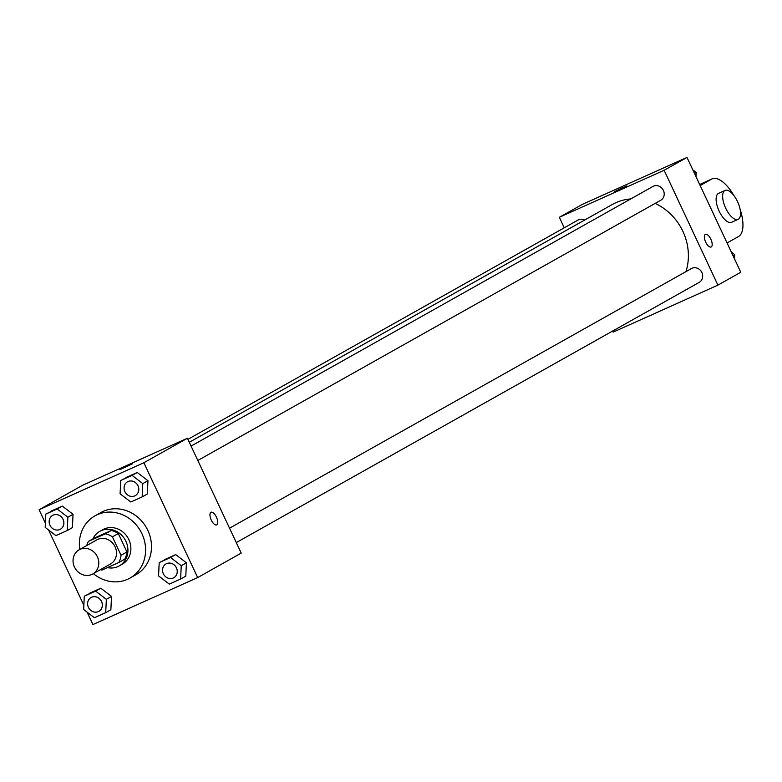 <?xml version="1.0" encoding="UTF-8"?>
<svg xmlns="http://www.w3.org/2000/svg" width="782" height="782" viewBox="0 0 782 782"><rect width="100%" height="100%" fill="white"/><g stroke="black" fill="none" stroke-linecap="round" stroke-linejoin="round"><path stroke-width="1.17" d="M74.456 567.048A13.88 12.551 60.7 0 1 79.119 549.805A13.88 12.551 60.7 0 1 96.86 555.758A13.88 12.551 60.7 0 1 92.716 573.998A13.88 12.551 60.7 0 1 74.456 567.048M79.119 549.805L96.831 539.844A13.88 12.551 60.7 0 1 114.573 545.797A13.88 12.551 60.7 0 1 110.428 564.047L92.716 573.998M100.379 569.697A18.846 17.038 60.7 0 0 101.953 570.068L118.756 562.532A18.846 17.038 60.7 0 0 121.034 555.279L112.413 536.863A18.846 17.038 60.7 0 0 105.306 533.823L88.503 541.359A18.846 17.038 60.7 0 0 86.782 545.494M105.306 533.823L111.21 530.509L94.407 538.045L88.503 541.359M111.21 530.509A18.846 17.038 60.7 0 1 118.317 533.549L112.413 536.863M118.756 562.532L124.651 559.218A18.846 17.038 60.7 0 0 126.938 551.965L118.317 533.549M107.408 567.624A19.824 17.927 -119.3 0 0 119.245 565.914A19.824 17.927 -119.3 0 0 125.54 540.558A19.824 17.927 -119.3 0 0 101.122 530.685A19.824 17.927 -119.3 0 0 99.813 531.349A19.824 17.927 -119.3 0 0 92.882 538.896M99.813 531.349L102.765 529.688A19.824 17.927 60.7 0 1 104.074 529.023A19.824 17.927 60.7 0 1 128.492 538.896A19.824 17.927 60.7 0 1 122.197 564.252L119.245 565.914M126.938 551.965L121.034 555.279M79.764 549.443A35.689 32.277 60.7 0 1 94.993 515.856A35.689 32.277 60.7 0 1 140.613 531.154A35.689 32.277 60.7 0 1 129.968 578.084A35.689 32.277 60.7 0 1 93.361 573.636M94.993 515.856L100.898 512.542A35.689 32.277 60.7 0 1 146.517 527.84A35.689 32.277 60.7 0 1 135.873 574.76L129.968 578.084M142.158 496.922L147.329 494.019L147.954 480.705L137.241 472.484L120.731 480.471L120.105 493.784L130.819 502.005L142.158 496.922L142.783 483.608L132.07 475.388L120.731 480.471M180.622 579.032L185.793 576.129L186.419 562.815L175.706 554.594L159.196 562.59L158.57 575.894L169.283 584.115L180.622 579.032L181.248 565.718L170.535 557.498L159.196 562.59M87.066 612.12L92.892 624.574L197.67 577.575L143.878 462.729L39.1 509.727L45.385 523.158M48.601 530.001L83.85 605.268M67.242 530.519L72.413 527.615L73.039 514.312L62.325 506.091L45.815 514.077L45.19 527.391L55.903 535.611L67.242 530.519L67.878 517.215L57.154 508.994L45.815 514.077M105.707 612.638L110.878 609.735L111.503 596.422L100.79 588.201L84.28 596.187L83.654 609.501L94.368 617.721L105.707 612.638L106.342 599.325L95.619 591.104L84.28 596.187M197.67 577.575L241.208 553.099L187.416 438.252L82.638 485.251L39.1 509.727M187.416 438.252L143.878 462.729M119.89 469.679L132.451 463.794M211.277 520.05A6.94 2.952 -114.2 0 1 211.023 512.269A6.94 2.952 -114.2 0 1 216.555 517.391A6.94 2.952 -114.2 0 1 216.702 524.927A6.94 2.952 -114.2 0 1 211.277 520.05M211.013 512.269A6.94 2.952 -114.2 0 1 216.555 517.391A6.94 2.952 -114.2 0 1 216.702 524.937M189.303 442.28L612.355 204.473A53.616 48.484 60.7 0 1 630.761 198.921M655.121 203.418A53.616 48.484 60.7 0 1 685.951 271.628M191.082 446.082L652.97 186.439A7.928 7.175 60.7 0 1 663.107 189.84A7.928 7.175 60.7 0 1 660.741 200.26L197.826 460.481M187.924 439.347L578.054 220.045A7.928 7.175 60.7 0 1 584.682 220.035M229.546 528.192L691.435 268.549A7.928 7.175 60.7 0 1 701.571 271.95A7.928 7.175 60.7 0 1 699.206 282.38L236.291 542.591M686.997 157.426L740.789 272.273L717.915 285.127L613.137 332.125L612.629 331.04L613.137 332.125L717.915 285.127L664.114 170.29L559.345 217.288L564.262 227.787L559.345 217.288L582.219 204.425L686.997 157.426L664.114 170.29L559.345 217.288M91.113 597.497L91.083 597.516A7.928 7.175 60.7 0 1 91.113 597.497A7.928 7.175 60.7 0 1 101.249 600.899A7.928 7.175 60.7 0 1 98.884 611.328A7.928 7.175 60.7 0 1 98.874 611.328A7.928 7.175 60.7 0 1 88.425 607.36A7.928 7.175 60.7 0 1 91.083 597.516A7.928 7.175 60.7 0 1 101.22 600.908A7.928 7.175 60.7 0 1 98.855 611.338L98.855 611.338M110.878 609.735L111.503 596.422L106.342 599.325M111.503 596.422L100.79 588.201L95.619 591.104M100.79 588.201L89.451 593.284M165.999 563.91A7.928 7.175 60.7 0 1 176.136 567.312A7.928 7.175 60.7 0 1 173.77 577.732A7.928 7.175 60.7 0 1 163.34 573.763A7.928 7.175 60.7 0 1 165.999 563.91L166.028 563.9A7.928 7.175 60.7 0 1 166.028 563.9A7.928 7.175 60.7 0 1 176.165 567.292A7.928 7.175 60.7 0 1 173.8 577.722A7.928 7.175 60.7 0 1 173.78 577.732M185.793 576.129L186.419 562.815L181.248 565.718M186.419 562.815L175.706 554.594L170.535 557.498M175.706 554.594L164.357 559.687M52.648 515.387L52.619 515.397A7.928 7.175 60.7 0 1 52.648 515.387A7.928 7.175 60.7 0 1 62.785 518.789A7.928 7.175 60.7 0 1 60.419 529.218A7.928 7.175 60.7 0 1 60.41 529.218A7.928 7.175 60.7 0 1 49.96 525.25A7.928 7.175 60.7 0 1 52.619 515.397A7.928 7.175 60.7 0 1 62.756 518.798A7.928 7.175 60.7 0 1 60.39 529.228L60.39 529.228M72.413 527.615L73.039 514.312L67.878 517.215M73.039 514.312L62.325 506.091L57.154 508.994M62.325 506.091L50.986 511.174M127.544 481.79A7.928 7.175 60.7 0 1 127.564 481.78A7.928 7.175 60.7 0 1 137.7 485.182A7.928 7.175 60.7 0 1 135.335 495.612A7.928 7.175 60.7 0 1 135.325 495.612L135.306 495.622A7.928 7.175 60.7 0 1 124.876 491.643A7.928 7.175 60.7 0 1 127.534 481.8A7.928 7.175 60.7 0 1 137.671 485.192A7.928 7.175 60.7 0 1 135.306 495.622M147.329 494.019L147.954 480.705L142.783 483.608M147.954 480.705L137.241 472.484L132.07 475.388M137.241 472.484L125.892 477.567M734.503 258.842L734.699 254.609L731.287 252M734.699 254.609L732.969 255.587M696.039 176.732L696.234 172.499L692.832 169.88M696.234 172.499L694.504 173.467M711.112 247.014A6.94 2.952 65.8 0 0 711.209 246.956A6.94 2.952 -114.2 0 1 711.121 247.004A6.94 2.952 -114.2 0 1 705.579 241.882A6.94 2.952 -114.2 0 1 705.432 234.346A6.94 2.952 -114.2 0 1 710.916 239.341A6.94 2.952 -114.2 0 1 711.219 246.956A6.94 2.952 65.8 0 0 710.906 239.351A6.94 2.952 65.8 0 0 705.432 234.346M717.915 285.127L664.114 170.29M623.166 187.357L614.3 191.756L623.166 187.357M626.871 185.872L614.3 191.756M725.11 190.417L718.56 193.359A15.865 6.745 65.8 0 0 719.147 211.15A15.865 6.745 65.8 0 0 731.541 222.303L738.091 219.371A15.865 6.745 -114.2 0 1 725.696 208.217A15.865 6.745 -114.2 0 1 725.11 190.417A15.865 6.745 -114.2 0 1 737.758 202.127A15.865 6.745 -114.2 0 1 738.091 219.371M727.064 242.967L738.501 236.545A31.72 13.499 65.8 0 0 740.114 209.371M733.917 195.568A31.72 13.499 65.8 0 0 712.07 178.882A31.72 13.499 65.8 0 0 711.6 179.117L700.164 185.549M711.6 179.117L699.665 184.474L712.07 178.882"/></g></svg>
